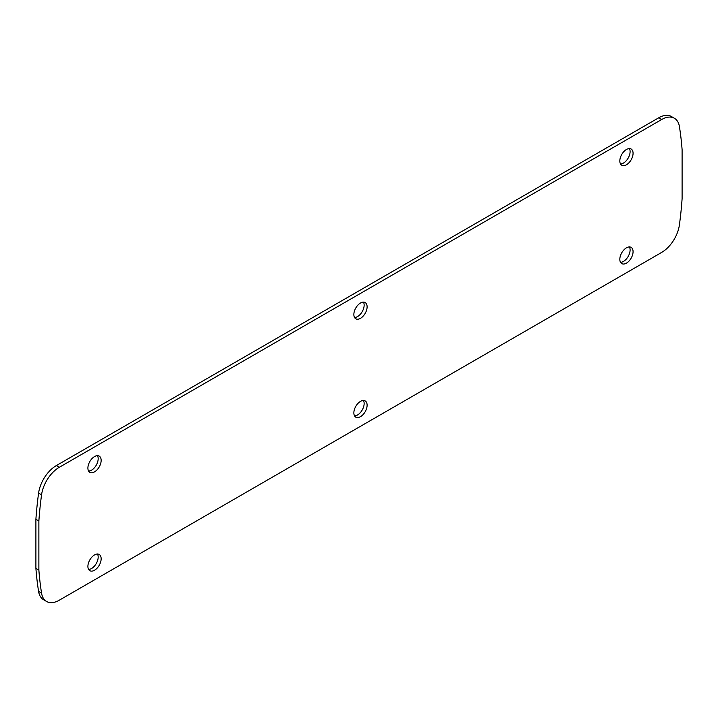 <?xml version="1.0" encoding="UTF-8"?>
<svg xmlns="http://www.w3.org/2000/svg" width="718" height="718" viewBox="0 0 718 718"><rect width="100%" height="100%" fill="white"/><g stroke="black" fill="none" stroke-linecap="round" stroke-linejoin="round"><path stroke-width="1.08" d="M661.682 119.511L658.711 117.797A25.435 14.683 -60 0 1 671.429 116.54L674.399 118.255A25.435 14.683 120 0 0 661.682 119.511L59.289 467.301A25.435 14.683 120 0 0 41.554 494.846A361.405 208.66 120 0 0 38.871 521.008L38.871 570.074A361.405 208.66 120 0 0 41.554 593.131A25.435 14.683 120 0 0 46.571 601.46A25.435 14.683 120 0 0 59.289 600.203L661.682 252.413A25.435 14.683 120 0 0 679.416 224.869A361.405 208.66 120 0 0 682.1 198.707L682.1 149.64A361.405 208.66 120 0 0 679.416 126.583A25.435 14.683 120 0 0 674.399 118.255M658.711 117.797L56.318 465.587A25.435 14.683 -60 0 0 38.584 493.131A361.405 208.66 120 0 0 35.9 519.293L35.9 568.36A361.405 208.66 120 0 0 38.584 591.417A25.435 14.683 -60 0 0 43.601 599.745L46.571 601.46M354.557 415.875A9.37 5.412 120 0 0 364.143 403.498A9.37 5.412 120 0 0 363.443 400.482M354.557 317.518A9.37 5.412 120 0 0 364.143 305.132A9.37 5.412 120 0 0 363.443 302.125M88.592 569.428A9.37 5.412 120 0 0 98.178 557.051A9.37 5.412 120 0 0 97.477 554.036M88.592 471.062A9.37 5.412 120 0 0 98.178 458.685A9.37 5.412 120 0 0 97.477 455.679M620.523 163.964A9.37 5.412 120 0 0 630.099 151.588A9.37 5.412 120 0 0 629.408 148.572M620.523 262.321A9.37 5.412 120 0 0 630.099 249.945A9.37 5.412 120 0 0 629.408 246.938M353.857 412.868A9.37 5.412 120 0 0 355.805 417.149A9.37 5.412 120 0 0 363.021 414.645A9.37 5.412 120 0 0 367.113 405.212A9.37 5.412 120 0 0 365.175 400.922A9.37 5.412 120 0 0 357.95 403.435A9.37 5.412 120 0 0 353.857 412.868M353.857 314.502A9.37 5.412 120 0 0 355.805 318.792A9.37 5.412 120 0 0 363.021 316.279A9.37 5.412 120 0 0 367.113 306.855A9.37 5.412 120 0 0 365.175 302.565A9.37 5.412 120 0 0 357.95 305.069A9.37 5.412 120 0 0 353.857 314.502M87.901 566.412A9.37 5.412 120 0 0 89.84 570.702A9.37 5.412 120 0 0 97.065 568.198A9.37 5.412 120 0 0 101.148 558.766A9.37 5.412 120 0 0 99.21 554.475A9.37 5.412 120 0 0 91.994 556.989A9.37 5.412 120 0 0 87.901 566.412M87.901 468.055A9.37 5.412 120 0 0 89.84 472.345A9.37 5.412 120 0 0 97.065 469.832A9.37 5.412 120 0 0 101.148 460.4A9.37 5.412 120 0 0 99.21 456.109A9.37 5.412 120 0 0 91.994 458.623A9.37 5.412 120 0 0 87.901 468.055M619.822 160.949A9.37 5.412 120 0 0 621.761 165.239A9.37 5.412 120 0 0 628.986 162.726A9.37 5.412 120 0 0 633.07 153.302A9.37 5.412 120 0 0 631.131 149.012A9.37 5.412 120 0 0 623.915 151.525A9.37 5.412 120 0 0 619.822 160.949M619.822 259.315A9.37 5.412 120 0 0 621.761 263.605A9.37 5.412 120 0 0 628.986 261.092A9.37 5.412 120 0 0 633.07 251.659A9.37 5.412 120 0 0 631.131 247.369A9.37 5.412 120 0 0 623.915 249.882A9.37 5.412 120 0 0 619.822 259.315M35.9 568.36L38.871 570.074M35.9 519.293L38.871 521.008M41.554 593.131L38.584 591.417M41.554 494.846L38.584 493.131M59.289 467.301L56.318 465.587"/></g></svg>
